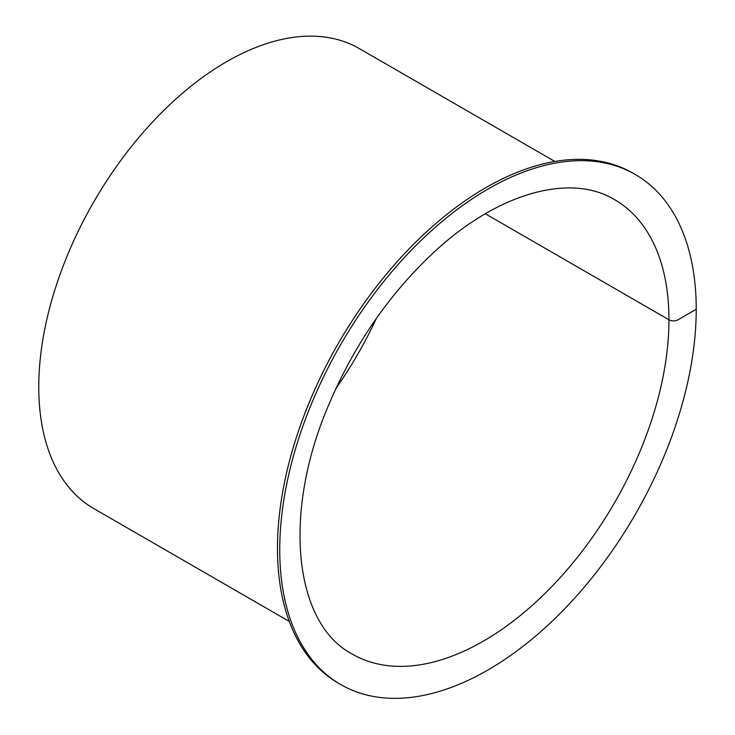 <?xml version="1.0" encoding="UTF-8"?>
<svg xmlns="http://www.w3.org/2000/svg" width="735" height="735" viewBox="0 0 735 735"><rect width="100%" height="100%" fill="white"/><g stroke="black" fill="none" stroke-linecap="round" stroke-linejoin="round"><path stroke-width="1.1" d="M668.951 319.78A6.431 3.712 -0 0 0 678.047 319.78L696.229 309.279A294.496 170.033 -60 0 1 567.686 605.658A294.496 170.033 -60 0 1 340.737 684.551A294.496 170.033 -60 0 1 340.737 344.494A294.496 170.033 -60 0 1 635.242 174.461A294.496 170.033 -60 0 1 696.229 309.279L678.047 319.78A6.431 3.712 0 0 1 668.951 319.78A262.349 151.465 -60 0 1 554.438 583.801A262.349 151.465 -60 0 1 352.267 654.086C294.432 623.813 281.909 514.546 328.343 405.766C353.967 345.018 389.375 293.651 434.569 251.673C498.449 192.469 570.663 172.946 614.616 199.681A262.349 151.465 -60 0 1 668.951 319.78L485.33 213.766L668.951 319.78M340.737 684.551L338.467 683.238A294.496 170.033 -60 0 1 338.467 343.181A294.496 170.033 -60 0 1 632.964 173.148L635.242 174.461M289.287 621.433L93.768 508.556A265.565 153.321 -60 0 1 93.768 201.904A265.565 153.321 -60 0 1 359.332 48.584L554.842 161.461M376.338 318.466A262.349 151.465 -60 0 1 335.996 388.337"/></g></svg>
